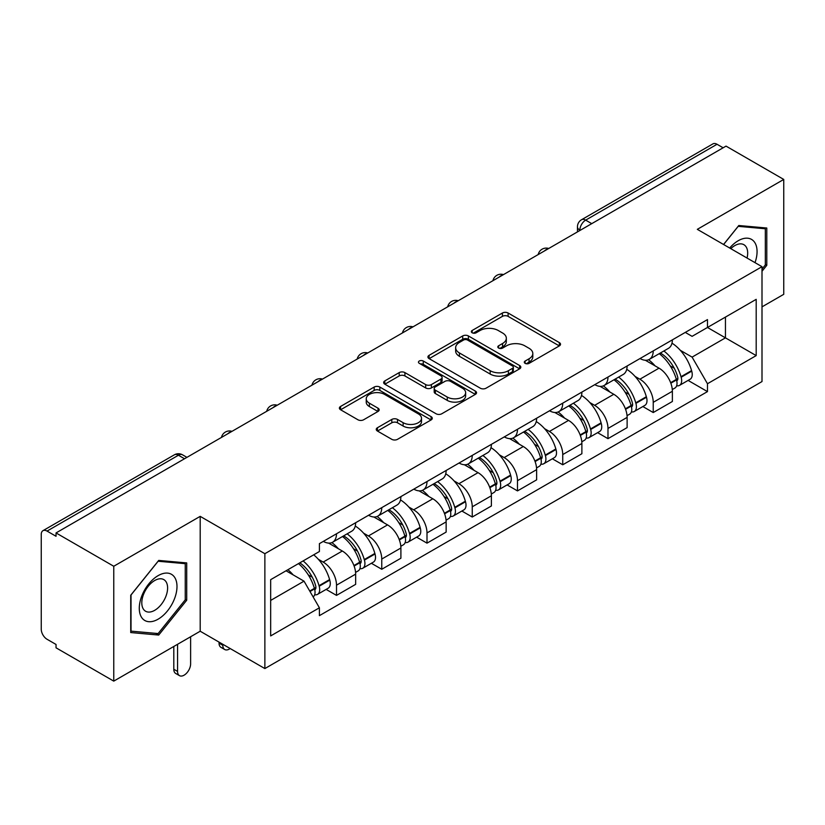<?xml version="1.0" encoding="UTF-8"?>
<svg xmlns="http://www.w3.org/2000/svg" width="825" height="825" viewBox="0 0 825 825"><rect width="100%" height="100%" fill="white"/><g stroke="black" fill="none" stroke-linecap="round" stroke-linejoin="round"><path stroke-width="1.24" d="M525.112 363.351A2.815 1.629 0 0 0 529.103 363.351L559.35 345.892A4.022 2.32 0 0 0 560.526 344.242A4.022 2.32 0 0 0 559.35 342.602L508.107 313.015A4.022 2.32 0 0 0 502.415 313.015L472.168 330.474A2.815 1.629 0 0 0 471.343 331.629A2.815 1.629 0 0 0 472.168 332.784A2.815 1.629 0 0 0 476.149 332.784L480.067 330.516A12.88 7.435 0 0 1 498.279 330.516L502.559 332.991A12.88 7.435 0 0 1 506.333 338.25A12.88 7.435 0 0 1 502.559 343.509L498.64 345.768A2.815 1.629 0 0 0 497.815 346.912A2.815 1.629 0 0 0 498.64 348.067A2.815 1.629 0 0 0 502.621 348.067L506.54 345.809A12.88 7.435 0 0 1 524.762 345.809L529.031 348.274A12.88 7.435 0 0 1 532.806 353.533A12.88 7.435 0 0 1 529.031 358.793L525.112 361.051A2.815 1.629 0 0 0 524.288 362.206A2.815 1.629 0 0 0 525.112 363.351L525.112 361.051M377.427 427.742A4.022 2.32 0 0 0 376.252 429.382A4.022 2.32 0 0 0 377.427 431.032L391.813 439.333A4.022 2.32 0 0 0 397.506 439.333L431.093 419.935A4.022 2.32 0 0 0 432.279 418.296A4.022 2.32 0 0 0 431.093 416.646L379.851 387.059A4.022 2.32 0 0 0 374.158 387.059L340.56 406.457A4.022 2.32 0 0 0 339.384 408.097A4.022 2.32 0 0 0 340.56 409.747L357.926 419.77A4.022 2.32 0 0 0 363.629 419.77L378.005 411.469A4.022 2.32 0 0 0 379.18 409.829A4.022 2.32 0 0 0 378.005 408.179L369.394 403.208A10.766 6.218 0 0 1 366.238 398.815A10.766 6.218 0 0 1 372.879 393.071A10.766 6.218 0 0 1 384.625 394.422L418.358 413.892A10.766 6.218 0 0 1 421.513 418.296A10.766 6.218 0 0 1 414.862 424.04A10.766 6.218 0 0 1 403.126 422.689L397.506 419.44A4.022 2.32 0 0 0 391.813 419.44L377.427 427.742L377.427 431.032M264.866 553.699L200.197 516.357L113.757 566.259L56.038 532.929L726.031 146.118L783.75 179.438L697.321 229.34L762.001 266.681L264.866 553.699L264.866 668.57L762.001 381.562L762.001 266.681M480.346 388.214A4.022 2.32 0 0 0 486.038 388.214L519.637 368.816A4.022 2.32 0 0 0 520.812 367.177A4.022 2.32 0 0 0 519.637 365.527L468.394 335.94A4.022 2.32 0 0 0 462.701 335.94L429.103 355.338A4.022 2.32 0 0 0 427.927 356.988A4.022 2.32 0 0 0 429.103 358.627L480.346 388.214M420.41 363.959A2.815 1.629 0 0 1 423.266 364.361L423.266 361.01L475.365 391.091A4.022 2.32 0 0 1 476.551 392.731A4.022 2.32 0 0 1 475.365 394.381L441.777 413.768A4.022 2.32 0 0 1 436.074 413.768L384.832 384.182L384.832 380.903A4.022 2.32 0 0 0 383.656 382.542A4.022 2.32 0 0 0 384.832 384.182M384.832 380.903L399.207 372.601A4.022 2.32 0 0 1 404.91 372.601L425.69 384.594A4.022 2.32 0 0 0 431.382 384.594L440.921 379.088A4.022 2.32 0 0 0 442.097 377.448A4.022 2.32 0 0 0 440.921 375.808L419.286 363.309A2.815 1.629 0 0 1 418.461 362.165A2.815 1.629 0 0 1 420.193 360.659A2.815 1.629 0 0 1 423.266 361.01M113.757 566.259L113.757 681.13L56.038 647.811L56.038 644.459L47.056 639.272M762.001 306.869L783.75 294.319L783.75 179.438M113.757 681.13L200.197 631.228L264.866 668.57M184.532 458.752L178.437 455.235L47.046 531.094A8.198 4.733 -120 0 0 42.952 530.681A8.198 4.733 -120 0 0 41.25 534.445L41.25 629.217A8.198 4.733 -120 0 0 47.046 639.272M56.038 532.929L56.038 536.281L47.056 531.094M591.742 223.647L585.657 220.131A8.198 4.733 60 0 0 581.553 219.728L712.944 143.87A8.198 4.733 60 0 1 717.038 144.272L585.657 220.131A8.198 4.733 120 0 0 579.851 230.175L579.851 230.515M723.133 147.788L717.038 144.272M653.235 350.914A18.872 10.89 60 0 1 649.327 359.38L668.467 348.336A18.872 10.89 -120 0 0 672.375 339.859M635.064 376.427L639.891 379.211A18.872 10.89 60 0 1 653.235 402.322L672.375 391.267A18.872 10.89 -120 0 0 659.031 368.156L645.336 360.247M672.375 391.267L672.375 401.486L653.235 412.541L642.85 406.539M649.327 359.38A18.872 10.89 60 0 1 640.035 358.535M653.235 402.322L653.235 412.541M607.984 377.035A18.872 10.89 60 0 1 604.075 385.502L623.226 374.457A18.872 10.89 -120 0 0 627.124 365.98M597.609 432.661L607.984 438.663L627.124 427.608L627.124 417.388A18.872 10.89 -120 0 0 613.79 394.288L600.084 386.368M604.075 385.502A18.872 10.89 60 0 1 594.794 384.656M589.813 402.548L594.639 405.333A18.872 10.89 60 0 1 607.984 428.443L607.984 438.663M562.743 403.157A18.872 10.89 60 0 1 558.834 411.623L577.974 400.579A18.872 10.89 -120 0 0 581.883 392.102M552.358 458.793L562.743 464.784L581.883 453.729L581.883 443.51A18.872 10.89 -120 0 0 568.538 420.41L554.843 412.5M558.834 411.623A18.872 10.89 60 0 1 549.543 410.778M544.572 428.67L549.398 431.454A18.872 10.89 60 0 1 562.743 454.565L562.743 464.784M517.492 429.278A18.872 10.89 60 0 1 513.583 437.755L532.733 426.7A18.872 10.89 -120 0 0 536.632 418.234M507.117 484.914L517.492 490.906L536.632 479.851L536.632 469.642A18.872 10.89 -120 0 0 523.298 446.531L509.592 438.622M513.583 437.755A18.872 10.89 60 0 1 504.302 436.899M499.321 454.792L504.147 457.576A18.872 10.89 60 0 1 517.492 480.686L517.492 490.906M472.251 455.4A18.872 10.89 60 0 1 468.342 463.877L487.482 452.822A18.872 10.89 -120 0 0 491.391 444.355M461.866 511.036L472.251 517.028L491.391 505.972L491.391 495.763A18.872 10.89 -120 0 0 478.046 472.653L464.351 464.743M468.342 463.877A18.872 10.89 60 0 1 459.051 463.021M454.08 480.913L458.906 483.708A18.872 10.89 60 0 1 472.251 506.808L472.251 517.028M426.999 481.522A18.872 10.89 60 0 1 423.091 489.998L442.241 478.943A18.872 10.89 -120 0 0 446.139 470.477M416.625 537.158L426.999 543.149L446.139 532.094L446.139 521.885A18.872 10.89 -120 0 0 432.805 498.774L419.1 490.865M423.091 489.998A18.872 10.89 60 0 1 413.81 489.142M408.829 507.035L413.655 509.829A18.872 10.89 60 0 1 426.999 532.929L426.999 543.149M381.758 507.653A18.872 10.89 60 0 1 377.85 516.12L396.99 505.065A18.872 10.89 -120 0 0 400.898 496.598M371.374 563.279L381.758 569.271L400.898 558.216L400.898 548.006A18.872 10.89 -120 0 0 387.554 524.896L373.859 516.986M377.85 516.12A18.872 10.89 60 0 1 368.558 515.264M363.588 533.167L368.414 535.951A18.872 10.89 60 0 1 381.758 559.061L381.758 569.271M336.507 533.775A18.872 10.89 60 0 1 332.599 542.242L351.749 531.187A18.872 10.89 -120 0 0 355.647 522.72M355.657 574.128A18.872 10.89 -120 0 0 342.313 551.018L328.608 543.108M355.647 584.347L355.647 574.128L336.507 585.183L336.507 595.392L355.657 584.347M332.599 542.242A18.872 10.89 60 0 1 323.317 541.386M326.133 589.401L336.507 595.392M342.313 551.018L323.173 562.072A18.872 10.89 60 0 1 336.507 585.183M318.337 559.288L323.163 562.072M685.286 332.413L692.092 336.342L756.195 299.341L725.453 317.089L725.453 337.848L692.092 357.112L680.305 350.305M270.672 600.414L304.023 581.161L319.399 607.788L270.672 635.92L270.672 579.655L319.399 551.523L319.399 543.654L707.468 319.595L707.468 327.473L756.195 355.606L707.468 383.738L692.092 357.112M756.195 299.341L756.195 355.606M319.399 607.788L319.399 615.656L707.468 391.607L707.468 383.738M762.001 271.291L766.786 265.33L766.786 228.02L738.798 225.514L723.546 244.489M200.197 516.357L200.197 631.228M130.732 632.558L158.72 635.054L186.708 600.239L186.708 562.918L158.72 560.423L130.732 595.238L130.732 632.558M304.023 581.161L286.038 570.776M688.102 380.418L707.468 391.607M765.332 264.495L766.786 265.33M155.76 633.352L158.72 635.054M185.254 599.404L186.708 600.239M526.247 363.753L529.031 362.144A12.88 7.435 0 0 0 532.806 356.885L532.806 353.533M506.333 338.25L506.333 341.591A12.88 7.435 0 0 1 502.559 346.851L499.764 348.459M559.298 345.923L508.107 316.367A4.022 2.32 0 0 0 502.415 316.367L473.292 333.176M519.585 368.847L468.394 339.292A4.022 2.32 0 0 0 462.701 339.292L429.155 358.658M512.521 368.321A2.815 1.629 0 0 0 513.346 367.177A2.815 1.629 0 0 0 512.521 366.022L467.538 340.055A2.815 1.629 0 0 0 463.547 340.055L459.422 342.437A12.88 7.435 0 0 0 455.647 347.696A12.88 7.435 0 0 0 459.422 352.956L490.174 370.703A12.88 7.435 0 0 0 508.396 370.703L512.521 368.321L512.521 371.673A2.815 1.629 0 0 0 513.346 370.528L513.346 367.177M455.647 347.696L455.647 351.048A12.88 7.435 0 0 0 459.422 356.307L459.422 352.956M512.521 371.673L508.396 374.055A12.88 7.435 0 0 1 490.174 374.055L459.422 356.307M384.883 384.213L399.207 375.942L399.207 372.601M442.097 377.448L442.097 380.799A4.022 2.32 0 0 1 440.921 382.439L431.382 387.946A4.022 2.32 0 0 1 425.69 387.946L404.91 375.942A4.022 2.32 0 0 0 399.207 375.942M423.266 364.361L475.313 394.412M447.253 397.052A10.766 6.218 0 0 0 458.989 398.392A10.766 6.218 0 0 0 465.64 392.648A10.766 6.218 0 0 0 462.485 388.255L450.594 381.387A4.022 2.32 0 0 0 444.902 381.387L435.363 386.894A4.022 2.32 0 0 0 434.187 388.544A4.022 2.32 0 0 0 435.363 390.184L447.253 397.052L447.253 400.393A10.766 6.218 0 0 0 458.989 401.744A10.766 6.218 0 0 0 465.64 396L465.64 392.648M434.187 388.544L434.187 391.896A4.022 2.32 0 0 0 435.363 393.535L435.363 390.184M447.253 400.393L435.363 393.535M421.513 418.296L421.513 421.637A10.766 6.218 0 0 1 414.862 427.381A10.766 6.218 0 0 1 403.126 426.04L397.506 422.792A4.022 2.32 0 0 0 391.813 422.792L377.489 431.062M366.238 398.815L366.238 402.167A10.766 6.218 0 0 0 369.394 406.56L369.394 403.208M377.953 411.5L369.394 406.56M431.042 419.966L379.851 390.411A4.022 2.32 0 0 0 374.158 390.411L340.622 409.778M660.351 353.017A25.843 14.922 60 0 1 660.485 353.09A25.843 14.922 60 0 1 677.49 376.282L677.634 376.819A5.022 2.898 60 0 1 676.84 380.758A5.022 2.898 60 0 1 676.727 380.82M659.227 353.667A31.175 17.995 60 0 1 676.356 379.387L676.51 379.923A10.354 5.981 60 0 1 674.871 388.059L672.292 389.544M676.644 385.77A10.354 5.981 -120 0 0 679.511 385.378A10.354 5.981 -120 0 0 681.151 377.242L680.996 376.705A31.175 17.995 -120 0 0 663.867 350.986M671.983 343.169A31.175 17.995 60 0 1 691.577 370.6L691.732 371.137A10.354 5.981 60 0 1 690.102 379.263L679.511 385.378M648.594 359.741A31.175 17.995 60 0 1 655.102 365.887M670.261 365.929L674.231 368.228M755.019 262.659A26.658 15.397 120 0 0 754.545 242.189A26.658 15.397 120 0 0 729.671 248.026M747.048 258.05A18.253 10.539 120 0 0 745.955 246.613A18.253 10.539 120 0 0 743.903 244.705A18.253 10.539 120 0 0 730.775 248.655M723.607 244.52L738.21 226.339L765.332 228.762L765.332 264.918L762.001 269.074M763.538 227.721L765.332 228.762M174.467 577.087A26.658 15.397 120 0 0 148.706 583.997A26.658 15.397 120 0 0 141.807 617.719A26.658 15.397 120 0 0 167.557 610.809A26.658 15.397 120 0 0 174.467 577.087M165.877 581.512A18.253 10.539 120 0 0 163.824 579.614A18.253 10.539 120 0 0 146.85 588.132A18.253 10.539 120 0 0 143.529 609.324A18.253 10.539 120 0 0 145.582 611.232A18.253 10.539 120 0 0 162.556 602.704A18.253 10.539 120 0 0 165.877 581.512M158.132 633.559L131.02 631.135L131.02 594.98L158.132 561.248L185.254 563.671L185.254 599.827L158.132 633.559M183.459 562.629L185.254 563.671M615.11 379.139A25.843 14.922 60 0 1 615.233 379.211A25.843 14.922 60 0 1 632.239 402.404L632.393 402.94A5.022 2.898 60 0 1 631.599 406.88A5.022 2.898 60 0 1 631.486 406.942M613.975 379.789A31.175 17.995 60 0 1 631.104 405.508L631.259 406.044A10.354 5.981 60 0 1 629.619 414.181L627.052 415.666M631.393 411.892A10.354 5.981 -120 0 0 634.26 411.5A10.354 5.981 -120 0 0 635.9 403.363L635.745 402.837A31.175 17.995 -120 0 0 618.616 377.108M626.742 369.301A31.175 17.995 60 0 1 646.336 396.722L646.491 397.258A10.354 5.981 60 0 1 644.851 405.384L634.26 411.5M603.343 385.863A31.175 17.995 60 0 1 609.85 392.009M625.01 392.061L628.99 394.35M569.858 405.261A25.843 14.922 60 0 1 569.993 405.333A25.843 14.922 60 0 1 586.998 428.526L587.142 429.062A5.022 2.898 60 0 1 586.348 433.001A5.022 2.898 60 0 1 586.235 433.063M568.734 405.91A31.175 17.995 60 0 1 585.863 431.63L586.018 432.166A10.354 5.981 60 0 1 584.378 440.302L581.8 441.787M586.152 438.013A10.354 5.981 -120 0 0 589.019 437.621A10.354 5.981 -120 0 0 590.659 429.495L590.504 428.959A31.175 17.995 -120 0 0 573.375 403.229M581.491 395.423A31.175 17.995 60 0 1 601.085 422.843L601.239 423.38A10.354 5.981 60 0 1 599.61 431.506L589.019 437.621M558.102 411.995A31.175 17.995 60 0 1 564.609 418.131M579.769 418.182L583.739 420.472M524.618 431.382A25.843 14.922 60 0 1 524.741 431.454A25.843 14.922 60 0 1 541.747 454.647L541.901 455.183A5.022 2.898 60 0 1 541.107 459.123A5.022 2.898 60 0 1 540.994 459.185M523.483 432.032A31.175 17.995 60 0 1 540.612 457.762L540.767 458.287A10.354 5.981 60 0 1 539.127 466.424L536.559 467.909M540.901 464.135A10.354 5.981 -120 0 0 543.768 463.743A10.354 5.981 -120 0 0 545.408 455.617L545.253 455.08A31.175 17.995 -120 0 0 528.124 429.361M536.25 421.544A31.175 17.995 60 0 1 555.844 448.965L555.998 449.501A10.354 5.981 60 0 1 554.359 457.638L543.768 463.743M512.851 438.116A31.175 17.995 60 0 1 519.358 444.262M534.518 444.304L538.498 446.593M479.366 457.504A25.843 14.922 60 0 1 479.5 457.576A25.843 14.922 60 0 1 496.506 480.769L496.65 481.305A5.022 2.898 60 0 1 495.856 485.255A5.022 2.898 60 0 1 495.743 485.306M478.242 458.153A31.175 17.995 60 0 1 495.371 483.883L495.526 484.419A10.354 5.981 60 0 1 493.886 492.546L491.308 494.031M495.66 490.256A10.354 5.981 -120 0 0 498.527 489.864A10.354 5.981 -120 0 0 500.167 481.738L500.012 481.202A31.175 17.995 -120 0 0 482.883 455.483M490.999 447.666A31.175 17.995 60 0 1 510.593 475.087L510.747 475.623A10.354 5.981 60 0 1 509.118 483.759L498.527 489.864M467.61 464.238A31.175 17.995 60 0 1 474.117 470.384M489.277 470.425L493.247 472.715M434.125 483.625A25.843 14.922 60 0 1 434.249 483.708A25.843 14.922 60 0 1 451.254 506.89L451.409 507.427A5.022 2.898 60 0 1 450.615 511.376A5.022 2.898 60 0 1 450.502 511.428M432.991 484.285A31.175 17.995 60 0 1 450.12 510.005L450.275 510.541A10.354 5.981 60 0 1 448.635 518.667L446.067 520.152M450.409 516.378A10.354 5.981 -120 0 0 453.276 515.986A10.354 5.981 -120 0 0 454.915 507.86L454.761 507.323A31.175 17.995 -120 0 0 437.632 481.604M445.758 473.787A31.175 17.995 60 0 1 465.352 501.208L465.506 501.744A10.354 5.981 60 0 1 463.867 509.881L453.276 515.986M422.359 490.359A31.175 17.995 60 0 1 428.866 496.506M444.025 496.547L448.006 498.836M388.874 509.747A25.843 14.922 60 0 1 389.008 509.829A25.843 14.922 60 0 1 406.013 533.012L406.158 533.548A5.022 2.898 60 0 1 405.364 537.498A5.022 2.898 60 0 1 405.25 537.56M387.75 510.407A31.175 17.995 60 0 1 404.879 536.126L405.034 536.663A10.354 5.981 60 0 1 403.394 544.789L400.816 546.284M405.168 542.499A10.354 5.981 -120 0 0 408.035 542.118A10.354 5.981 -120 0 0 409.674 533.981L409.52 533.445A31.175 17.995 -120 0 0 392.391 507.726M400.507 499.909A31.175 17.995 60 0 1 420.1 527.33L420.255 527.866A10.354 5.981 60 0 1 418.626 536.002L408.035 542.118M377.118 516.481A31.175 17.995 60 0 1 383.625 522.627M398.784 522.668L402.755 524.968M343.633 535.879A25.843 14.922 60 0 1 343.757 535.951A25.843 14.922 60 0 1 360.762 559.133L360.917 559.67A5.022 2.898 60 0 1 360.123 563.619A5.022 2.898 60 0 1 360.009 563.681M222.812 644.294L222.812 645.294A9.23 5.332 120 0 0 224.73 649.523A9.23 5.332 120 0 0 230.165 648.533M224.73 649.523L220.956 647.347A9.23 5.332 -60 0 1 219.048 643.118L219.048 642.118M342.499 536.528A31.175 17.995 60 0 1 359.628 562.248L359.782 562.784A10.354 5.981 60 0 1 358.143 570.91L355.575 572.406M359.917 568.621A10.354 5.981 -120 0 0 362.783 568.239A10.354 5.981 -120 0 0 364.423 560.103L364.268 559.567A31.175 17.995 -120 0 0 347.139 533.847M355.266 526.03A31.175 17.995 60 0 1 374.859 553.451L375.014 553.988A10.354 5.981 60 0 1 373.374 562.124L362.783 568.239M331.867 542.602A31.175 17.995 60 0 1 338.374 548.749M353.533 548.79L357.514 551.09M299.774 562.846A25.843 14.922 60 0 1 315.521 585.255L315.666 585.791A5.022 2.898 60 0 1 314.872 589.741A5.022 2.898 60 0 1 314.758 589.803M177.571 644.294L177.571 671.416A9.23 5.332 120 0 0 179.479 675.644A9.23 5.332 120 0 0 186.594 673.169A9.23 5.332 120 0 0 190.616 663.888L190.616 636.756M179.479 675.644L175.704 673.468A9.23 5.332 -60 0 1 173.797 669.24L173.797 646.47M298.464 563.609A31.175 17.995 60 0 1 314.387 588.369L314.542 588.906A10.354 5.981 60 0 1 313.118 596.908M314.676 594.743A10.354 5.981 -120 0 0 317.543 594.361A10.354 5.981 -120 0 0 319.182 586.224L319.028 585.688A31.175 17.995 -120 0 0 303.105 560.928M313.696 554.812A31.175 17.995 60 0 1 329.608 579.583L329.763 580.119A10.354 5.981 60 0 1 328.133 588.246L317.543 594.361M287.884 569.714A31.175 17.995 60 0 1 293.133 574.87M308.292 574.912L312.262 577.211M580.14 230.35L579.851 230.175A8.198 4.733 0 0 1 577.448 226.834L577.448 231.897M381.758 559.061L400.898 548.006M426.999 532.929L446.139 521.885M472.251 506.808L491.391 495.763M517.492 480.686L536.632 469.642M562.743 454.565L581.883 443.51M607.984 428.443L627.124 417.388M368.414 535.951L387.554 524.896M413.655 509.829L432.805 498.774M458.906 483.708L478.046 472.653M504.147 457.576L523.298 446.531M549.398 431.454L568.538 420.41M594.639 405.333L613.79 394.288M639.891 379.211L659.031 368.156M548.017 248.892A8.198 4.733 120 0 0 544.397 250.986M502.776 275.014A8.198 4.733 120 0 0 499.146 277.107M457.524 301.135A8.198 4.733 120 0 0 453.905 303.229M412.283 327.257A8.198 4.733 120 0 0 408.653 329.35M367.032 353.378A8.198 4.733 120 0 0 363.412 355.472M321.791 379.51A8.198 4.733 120 0 0 318.161 381.593M276.54 405.632A8.198 4.733 120 0 0 272.92 407.715M231.299 431.753A8.198 4.733 120 0 0 227.669 433.847M186.935 457.37L182.542 454.833A8.198 4.733 120 0 0 178.437 455.235A8.198 4.733 60 0 0 174.333 454.833L42.952 530.681M529.031 362.144L529.031 358.793M498.64 348.067L498.64 345.768M502.559 346.851L502.559 343.509M472.168 332.784L472.168 330.474M502.415 316.367L502.415 313.015M508.107 316.367L508.107 313.015M559.35 345.892L559.35 342.602M429.103 358.627L429.103 355.338M462.701 339.292L462.701 335.94M468.394 339.292L468.394 335.94M519.637 368.816L519.637 365.527M490.174 374.055L490.174 370.703M508.396 374.055L508.396 370.703M404.91 375.942L404.91 372.601M425.69 387.946L425.69 384.594M431.382 387.946L431.382 384.594M440.921 382.439L440.921 379.088M475.365 394.381L475.365 391.091M391.813 422.792L391.813 419.44M397.506 422.792L397.506 419.44M403.126 426.04L403.126 422.689M378.005 411.469L378.005 408.179M340.56 409.747L340.56 406.457M374.158 390.411L374.158 387.059M379.851 390.411L379.851 387.059M431.093 419.935L431.093 416.646M670.838 383.202L676.51 379.923M681.151 377.242L691.732 371.137M680.996 376.705L691.577 370.6M676.345 379.345L677.882 378.458M670.643 382.687L676.356 379.387M625.587 409.324L631.259 406.044M635.9 403.363L646.491 397.258M635.745 402.837L646.336 396.722M631.094 405.477L632.641 404.58M625.402 408.808L631.104 405.508M580.346 435.445L586.018 432.166M590.659 429.495L601.239 423.38M590.504 428.959L601.085 422.843M585.853 431.599L587.39 430.702M580.15 434.93L585.863 431.63M535.095 461.567L540.767 458.287M545.408 455.617L555.998 449.501M545.253 455.08L555.844 448.965M540.602 457.72L542.149 456.823M534.909 461.051L540.612 457.762M489.854 487.688L495.526 484.419M500.167 481.738L510.747 475.623M500.012 481.202L510.593 475.087M489.658 487.173L496.897 482.955M444.603 513.81L450.275 510.541M454.915 507.86L465.506 501.744M454.761 507.323L465.352 501.208M450.11 509.963L451.657 509.077M444.417 513.294L450.12 510.005M399.362 539.932L405.034 536.663M409.674 533.981L420.255 527.866M409.52 533.445L420.1 527.33M404.869 536.085L406.405 535.198M399.166 539.416L404.879 536.126M219.048 643.118L222.812 645.294M354.111 566.053L359.782 562.784M364.423 560.103L375.014 553.988M364.268 559.567L374.859 553.451M359.618 562.207L361.164 561.32M353.925 565.548L359.628 562.248M173.797 669.24L177.571 671.416M310.004 591.525L314.542 588.906M319.182 586.224L329.763 580.119M319.028 585.688L329.608 579.583M314.377 588.328L315.913 587.441M309.736 591.051L314.387 588.369M548.718 248.49A8.198 8.198 0 0 0 538.189 254.564M503.467 274.612A8.198 8.198 0 0 0 492.948 280.686M458.226 300.733A8.198 8.198 0 0 0 447.697 306.817M412.974 326.855A8.198 8.198 0 0 0 402.456 332.939M367.733 352.976A8.198 8.198 0 0 0 357.204 359.061M322.482 379.108A8.198 8.198 0 0 0 311.963 385.182M277.241 405.23A8.198 8.198 0 0 0 266.712 411.304M231.99 431.351A8.198 8.198 0 0 0 221.471 437.425M182.542 454.833A8.198 8.198 0 0 0 174.333 454.833M581.553 219.728A8.198 8.198 0 0 0 577.448 226.834"/></g></svg>
